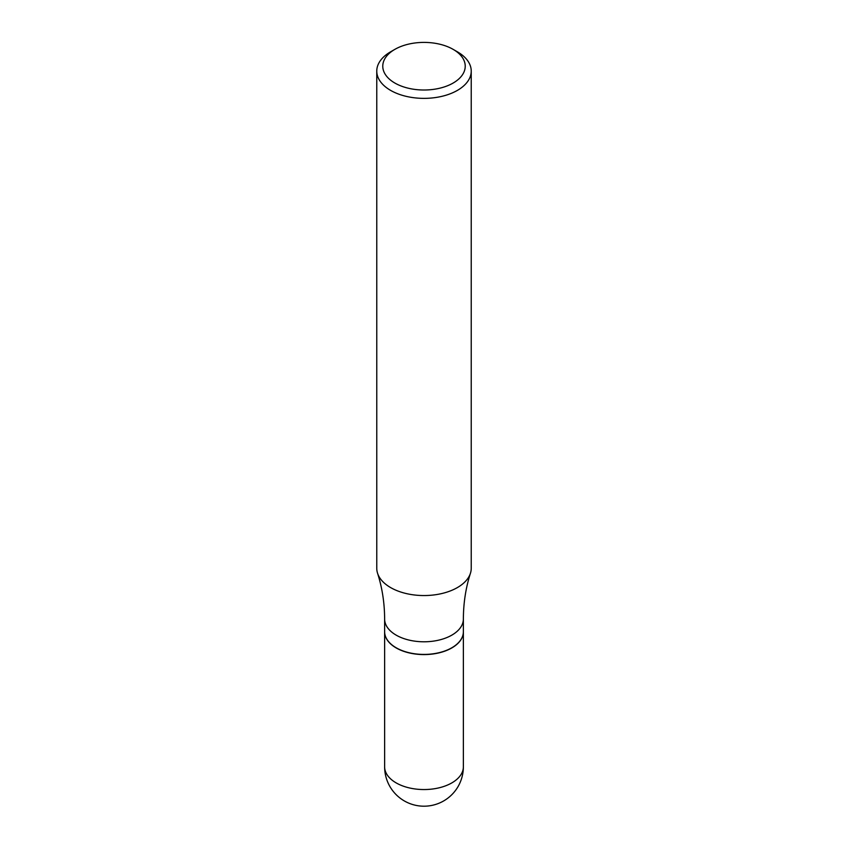 <?xml version="1.0" encoding="UTF-8"?>
<svg xmlns="http://www.w3.org/2000/svg" width="848" height="848" viewBox="0 0 848 848"><rect width="100%" height="100%" fill="white"/><g stroke="black" fill="none" stroke-linecap="round" stroke-linejoin="round"><path stroke-width="1.27" d="M384.632 631.771A39.368 22.726 0 0 0 384.632 631.855A39.368 22.726 0 0 0 396.164 647.925A39.368 22.726 0 0 0 439.063 652.854A39.368 22.726 0 0 0 463.368 631.855A39.368 22.726 0 0 0 463.368 631.771M390.599 51.823L394.839 49.375L390.599 51.823A47.234 27.263 0 0 0 376.766 71.105L376.766 568.287A47.234 27.263 0 0 0 377.551 573.237A47.234 27.263 0 0 0 409.976 594.321A47.234 27.263 0 0 0 457.401 587.569A47.234 27.263 0 0 0 470.449 573.237A47.234 27.263 0 0 0 471.234 568.287L471.234 71.105A47.234 27.263 0 0 0 457.401 51.823L453.161 49.375A41.234 23.808 0 0 0 394.85 49.375A41.234 23.808 0 0 0 394.839 49.375A41.234 23.808 0 0 0 394.85 83.04A41.234 23.808 0 0 0 453.15 83.04A41.234 23.808 0 0 0 453.161 49.375M376.766 71.105A47.234 27.263 0 0 0 405.927 96.29A47.234 27.263 0 0 0 457.401 90.386A47.234 27.263 0 0 0 471.234 71.105M396.228 647.808A39.167 22.62 0 0 0 396.302 647.851A39.167 22.62 0 0 0 451.698 647.851L451.836 647.766A39.368 22.726 0 0 0 463.368 631.696L463.368 619.051C463.432 603.023 465.785 587.749 470.449 573.237M463.368 619.051A39.368 22.726 0 0 1 451.836 635.131A39.368 22.726 0 0 1 408.937 640.06A39.368 22.726 0 0 1 384.632 619.051L384.632 631.696A39.368 22.726 0 0 0 396.164 647.766A39.368 22.726 0 0 0 451.836 647.766L451.698 647.851M463.368 766.825A39.368 39.368 0 0 1 443.684 800.925A39.368 39.368 0 0 1 384.632 766.825A39.368 22.726 0 0 0 396.164 782.895A39.368 22.726 0 0 0 451.836 782.895A39.368 22.726 0 0 0 463.368 766.825L463.368 631.855M384.632 766.825L384.632 631.855M384.632 619.051C384.568 603.023 382.215 587.749 377.551 573.237"/></g></svg>
